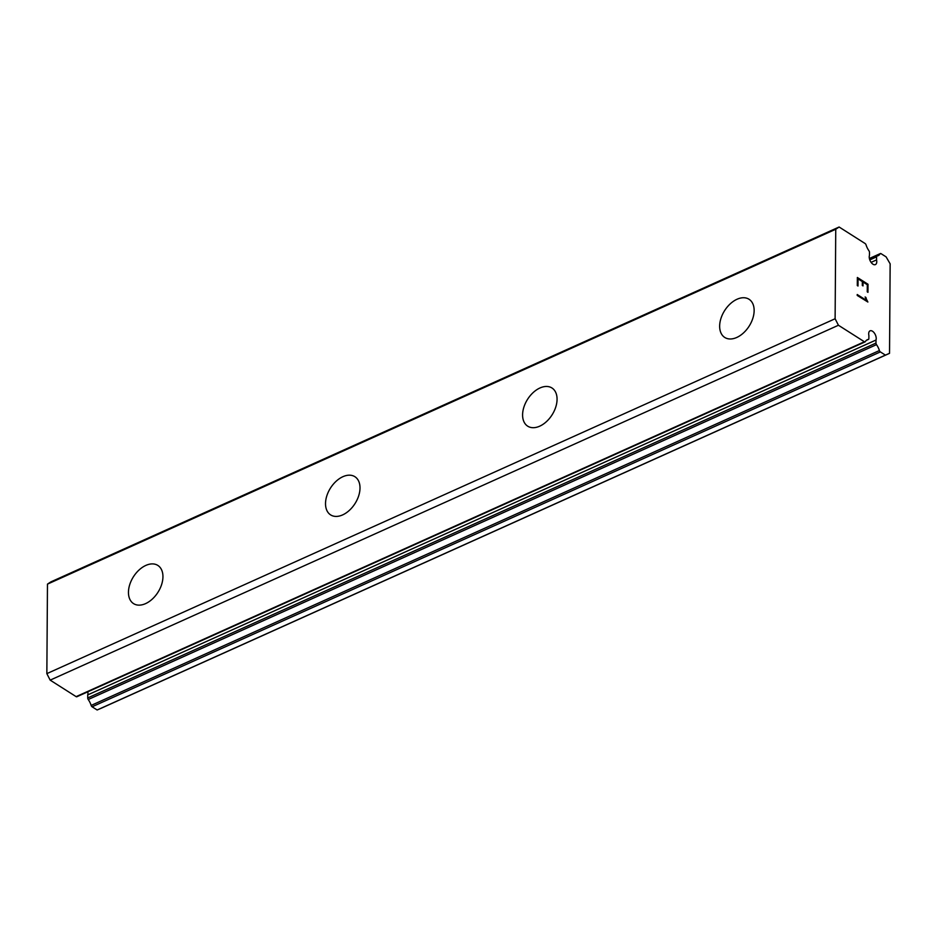 <?xml version="1.0" encoding="UTF-8"?>
<svg xmlns="http://www.w3.org/2000/svg" width="937" height="937" viewBox="0 0 937 937"><rect width="100%" height="100%" fill="white"/><g stroke="black" fill="none" stroke-linecap="round" stroke-linejoin="round"><path stroke-width="1.41" d="M868.915 332.237A5.821 3.198 65.8 0 0 868.892 335.516L868.868 338.573A1.687 0.925 -114.2 0 1 868.482 339.405A1.687 0.925 -114.2 0 1 868.341 339.452A12.286 6.746 65.8 0 0 867.311 339.744A12.286 6.746 65.8 0 0 865.366 341.618A1.687 0.925 -114.2 0 1 865.097 341.876A1.687 0.925 -114.2 0 1 864.394 341.759L838.439 325.256L835.113 318.756L835.745 229.249L839.119 227.012L865.085 243.515A1.687 0.925 -114.2 0 1 866.046 244.873A12.286 6.746 65.8 0 0 868.95 250.788A1.687 0.925 -114.2 0 1 869.477 252.346L869.454 255.403A5.821 3.198 65.8 0 0 870.813 261.962A5.821 3.198 65.8 0 0 875.381 264.597A5.821 3.198 65.8 0 0 876.54 263.18A5.821 3.198 65.8 0 0 876.563 259.912L876.575 256.855A1.687 0.925 -114.2 0 1 876.973 256.012A1.687 0.925 -114.2 0 1 877.114 255.977A12.286 6.746 65.8 0 0 878.145 255.684A12.286 6.746 65.8 0 0 880.089 253.81A1.687 0.925 -114.2 0 1 880.358 253.552A1.687 0.925 -114.2 0 1 881.049 253.669L886.097 256.867L890.15 263.836L889.529 353.343L885.406 355.111L880.37 351.914A1.687 0.925 -114.2 0 1 879.41 350.543A12.286 6.746 65.8 0 0 876.505 344.64A1.687 0.925 -114.2 0 1 875.978 343.083L876.001 340.026A5.821 3.198 65.8 0 0 874.631 333.467A5.821 3.198 65.8 0 0 870.075 330.831A5.821 3.198 65.8 0 0 868.915 332.237M871.094 262.372L876.563 259.912M736.763 337.461A22.629 14.512 122.4 0 1 724.758 337.461A22.629 14.512 122.4 0 1 720.975 318.346A22.629 14.512 122.4 0 1 737.032 299.254A22.629 14.512 122.4 0 1 749.038 299.266A22.629 14.512 122.4 0 1 752.821 318.369A22.629 14.512 122.4 0 1 736.763 337.461M539.7 426.183A22.629 14.512 122.4 0 1 527.695 426.171A22.629 14.512 122.4 0 1 523.912 407.068A22.629 14.512 122.4 0 1 539.958 387.977A22.629 14.512 122.4 0 1 551.963 387.988A22.629 14.512 122.4 0 1 555.746 407.091A22.629 14.512 122.4 0 1 539.7 426.183M342.626 514.905A22.629 14.512 122.4 0 1 330.62 514.893A22.629 14.512 122.4 0 1 326.837 495.79A22.629 14.512 122.4 0 1 342.895 476.699A22.629 14.512 122.4 0 1 354.9 476.71A22.629 14.512 122.4 0 1 358.684 495.814A22.629 14.512 122.4 0 1 342.626 514.905M145.563 603.627A22.629 14.512 122.4 0 1 133.558 603.615A22.629 14.512 122.4 0 1 129.774 584.512A22.629 14.512 122.4 0 1 145.832 565.421A22.629 14.512 122.4 0 1 157.838 565.421A22.629 14.512 122.4 0 1 161.621 584.536A22.629 14.512 122.4 0 1 145.563 603.627M839.119 227.012L50.856 581.889L47.471 584.126L46.85 673.633L50.165 680.133L76.131 696.636A1.687 0.925 65.8 0 0 76.834 696.753A1.687 0.925 65.8 0 0 77.103 696.496M87.797 691.822A5.821 3.198 65.8 0 1 87.727 694.903L87.715 697.96A1.687 0.925 65.8 0 0 88.23 699.517A12.286 6.746 65.8 0 1 91.147 705.42A1.687 0.925 65.8 0 0 92.095 706.791L97.143 709.988L101.255 708.22L889.529 353.343M867.943 292.321L868.002 284.274L867.967 292.332L867.252 291.875L867.299 284.731L863.036 282.025L863.012 285.914L862.298 285.469L862.333 281.568L858.046 278.875L858.011 286.008L858.046 278.875M862.989 285.902L863.012 282.037M858.011 286.008L857.296 285.551L857.355 277.481L868.025 284.262L857.355 277.504M866.491 300.426L857.226 294.534L866.491 300.426L865.132 296.959M865.882 297.404L866.397 299.102L865.858 297.416M866.397 299.102L867.885 302.03L866.374 299.102M867.885 302.03L857.214 295.436L857.226 294.511M47.471 584.126L835.745 229.249M46.85 673.633L835.113 318.756M97.143 709.988L885.406 355.111M87.727 694.903L876.001 340.026M50.165 680.133L838.439 325.256M869.794 259.912L876.575 256.855M869.618 259.35L876.856 256.094M869.419 258.612L880.089 253.81M92.095 706.791L880.37 351.914M91.147 705.42L879.41 350.543M88.23 699.517L876.505 344.64M87.715 697.96L875.978 343.083M866.409 340.318L868.341 339.452M76.131 696.636L864.394 341.759M869.606 259.338L876.973 256.012M869.395 258.483L880.358 253.552M866.362 340.365L868.482 339.405M76.834 696.753L865.097 341.876"/></g></svg>

